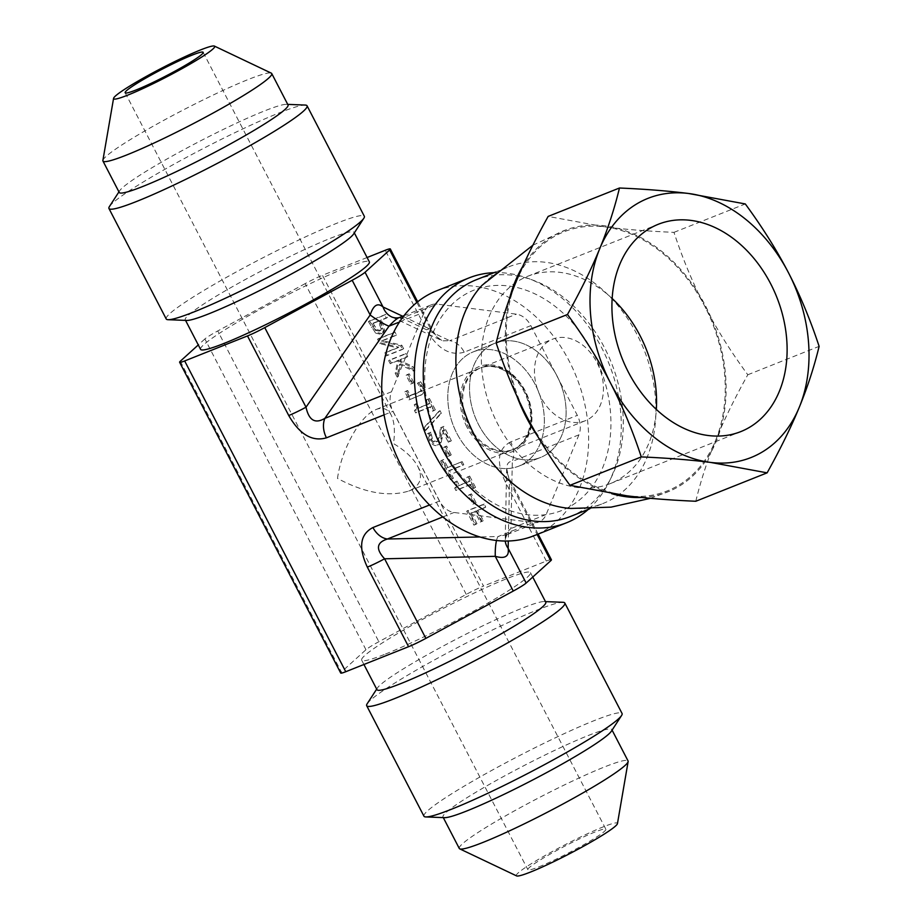 <?xml version="1.0" encoding="UTF-8"?>
<svg xmlns="http://www.w3.org/2000/svg" width="922" height="922" viewBox="0 0 922 922"><rect width="100%" height="100%" fill="white"/><g stroke="black" fill="none" stroke-linecap="round" stroke-linejoin="round"><path stroke-width="0.69" stroke-dasharray="4.61 3.46" d="M476.04 502.697L471.465 493.881L469.482 494.665L474.058 503.493L476.04 502.697L474.922 503.4L470.347 494.572L468.364 495.368L472.928 504.184L474.922 503.4M474.058 503.493L472.928 504.184M469.482 494.665L468.364 495.368M471.465 493.881L470.347 494.572M462.153 461.599L447.769 467.339L443.713 459.513L441.788 460.285L451.492 479.025L453.428 478.253L449.371 470.439L463.766 464.7L462.153 461.599L446.651 468.03L442.595 460.216L440.658 460.977L450.374 479.717L452.31 478.944L448.253 471.13L462.637 465.403L461.035 462.302M463.766 464.7L462.637 465.403M449.371 470.439L448.253 471.13M453.428 478.253L452.31 478.944M451.492 479.025L450.374 479.717M441.788 460.285L440.658 460.977M443.713 459.513L442.595 460.216M447.769 467.339L446.651 468.03M441.304 442.134L443.517 430.055L449.452 441.511L451.342 440.751L450.224 441.454L442.779 427.07L440.462 427.992L439.448 435.196C438.734 439.471 437.593 441.776 436.025 442.122L433.375 441.776L431.231 439.195L429.675 432.891L427.347 433.813L429.456 440.174C431.911 444.623 434.608 446.34 437.547 445.338L441.304 442.134L440.186 442.825L442.399 430.758L448.334 442.203L450.224 441.454M449.452 441.511L448.334 442.203M443.517 430.055L442.399 430.758M442.479 437.904L441.361 438.595M451.342 440.751L443.897 426.379L441.58 427.301L440.566 434.493C439.852 438.78 438.711 441.085 437.143 441.419L434.493 441.085L432.349 438.492L430.793 432.188L428.465 433.121L430.586 439.471C433.029 443.92 435.726 445.649 438.665 444.646L440.186 442.825M428.465 433.121L427.347 433.813M430.793 432.188L429.675 432.891M430.885 432.36L429.756 433.052M431.162 434.988L430.032 435.68M436.579 441.834L437.696 441.142L436.579 441.834M441.58 427.301L440.462 427.992M443.897 426.379L442.779 427.07M435.322 409.829L429.422 398.465L427.762 399.122L429.952 403.352L419.014 407.708L416.825 403.479L415.326 404.078C417.055 407.132 417.136 409.045 415.545 409.806L416.802 412.215L431.508 406.36L433.651 410.497L435.322 409.829L434.204 410.532L428.304 399.157L426.644 399.825L428.834 404.055L417.897 408.411L415.707 404.182L414.209 404.77C415.937 407.824 416.018 409.737 414.427 410.497L415.684 412.918L430.39 407.051L432.533 411.189L434.204 410.532M433.651 410.497L432.533 411.189M431.508 406.36L430.39 407.051M416.802 412.215L415.684 412.918M415.545 409.806L414.427 410.497L415.545 409.806M415.326 404.078L414.209 404.77M416.825 403.479L415.707 404.182M419.014 407.708L417.897 408.411M429.952 403.352L428.834 404.055M427.762 399.122L426.644 399.825M429.422 398.465L428.304 399.157M413.794 382.63L409.23 373.802L407.247 374.597L411.811 383.414L413.794 382.63L412.676 383.322L408.1 374.505L406.118 375.289L410.693 384.117L412.676 383.322M411.811 383.414L410.693 384.117M407.247 374.597L406.118 375.289M409.23 373.802L408.1 374.505M403.652 348.735L401.842 345.254L382.423 340.552L396.495 334.94L394.996 332.047L378.677 338.547L380.959 342.949L398.753 347.191L385.834 352.342L387.332 355.235L403.652 348.735L402.522 349.426L400.724 345.946L381.305 341.244L395.377 335.643L393.878 332.75L377.559 339.25L379.841 343.652L397.624 347.894L384.705 353.034L386.203 355.927L402.522 349.426M387.332 355.235L386.203 355.927M385.834 352.342L384.705 353.034M398.753 347.191L397.624 347.894M380.959 342.949L379.841 343.652M378.677 338.547L377.559 339.25M394.996 332.047L393.878 332.75M396.495 334.94L395.377 335.643M382.423 340.552L381.305 341.244M401.842 345.254L400.724 345.946M373.007 323.219L379.507 320.625L382.204 328.105L380.463 330.387L377.11 329.696L373.007 323.219L371.877 323.922L378.389 321.329L381.086 328.797L379.345 331.09L375.992 330.399L371.877 323.922M379.507 320.625L378.389 321.329M382.204 328.105L381.086 328.797M381.005 330.122L379.345 331.09L381.005 330.122M375.611 333.119L380.959 334.34L382.711 333.326L384.635 330.168L381.362 319.888L387.447 317.468L385.834 314.367L369.515 320.868L376.729 332.427L382.077 333.649L380.959 334.34L383.517 330.86L380.244 320.591L386.318 318.171L384.716 315.07L368.397 321.571L375.611 333.119L376.729 332.427M369.515 320.868L368.397 321.571M385.834 314.367L384.716 315.07M387.447 317.468L386.318 318.171M381.362 319.888L380.244 320.591M414.9 370.448L412.826 366.426L400.816 360.928L401.185 359.142L407.697 356.549L406.095 353.449L389.776 359.949L391.377 363.049L398.88 360.064L396.333 372.603L398.292 376.383L400.574 363.833L414.9 370.448L413.782 371.151L411.696 367.129L399.699 361.631L400.056 359.845L406.579 357.24L404.977 354.152L388.658 360.652L390.26 363.752L397.762 360.756L395.215 373.306L397.175 377.086L399.457 364.524L413.782 371.151M400.574 363.833L399.457 364.524M398.292 376.383L397.175 377.086M396.333 372.603L395.215 373.306M398.88 360.064L397.762 360.756M391.377 363.049L390.26 363.752M389.776 359.949L388.658 360.652M406.095 353.449L404.977 354.152M407.697 356.549L406.579 357.24M401.185 359.142L400.056 359.845M400.816 360.928L399.699 361.631M412.826 366.426L411.696 367.129M418.646 382.745L421.008 386.064L421.965 389.971L421.123 390.974L410.255 395.434L407.697 390.502L405.968 391.193L410.129 399.226L421.089 395.112C423.901 393.752 424.201 390.859 421.976 386.433L419.533 382.446L417.435 383.275L419.89 386.767L420.847 390.674L418.646 392.346L409.138 396.126L406.579 391.205L404.85 391.885L409.011 399.918L422.207 394.409C425.019 393.049 425.319 390.167 423.106 385.742L420.651 381.743L417.528 383.448M410.129 399.226L409.011 399.918M405.968 391.193L404.85 391.885M407.697 390.502L406.579 391.205M410.255 395.434L409.138 396.126M421.965 389.971L420.847 390.674M418.553 382.572L417.435 383.275M420.651 381.743L419.533 382.446M425.515 430.597L441.384 413.275L440.013 410.636L424.132 427.923L425.515 430.597L424.397 431.3L440.255 413.966L438.884 411.327L423.002 428.615L424.397 431.3M424.132 427.923L423.002 428.615M440.013 410.636L438.884 411.327M441.384 413.275L440.255 413.966M451.238 454.857L446.663 446.041L444.681 446.824L449.256 455.641L451.238 454.857L450.12 455.549L445.545 446.732L443.563 447.527L448.138 456.344L450.12 455.549M449.256 455.641L448.138 456.344M444.681 446.824L443.563 447.527M446.663 446.041L445.545 446.732M475.545 487.427L469.644 476.052L467.984 476.72L470.174 480.95L459.237 485.306L457.047 481.077L455.549 481.664C457.277 484.73 457.358 486.632 455.768 487.392L457.024 489.813L471.73 483.946L473.873 488.084L475.545 487.427L474.415 488.118L468.526 476.755L466.855 477.412L469.056 481.641L458.119 485.998L455.917 481.768L454.431 482.367C456.16 485.421 456.229 487.323 454.65 488.084L455.906 490.504L470.612 484.649L472.756 488.787L474.415 488.118M473.873 488.084L472.756 488.787M471.73 483.946L470.612 484.649M457.024 489.813L455.906 490.504M455.768 487.392L454.65 488.084L455.768 487.392M455.549 481.664L454.431 482.367M457.047 481.077L455.917 481.768M459.237 485.306L458.119 485.998M470.174 480.95L469.056 481.641M467.984 476.72L466.855 477.412M469.644 476.052L468.526 476.755M476.974 523.684L471.349 512.839L475.959 511.007L481.342 521.391L483.266 520.619L477.884 510.235L485.744 507.112L484.131 504.011L467.811 510.511L475.037 524.445L476.974 523.684L475.856 524.376L470.232 513.531L474.83 511.698L480.224 522.094L482.148 521.322L476.766 510.926L484.626 507.803L483.013 504.703L466.693 511.203L473.92 525.148L475.856 524.376M475.037 524.445L473.92 525.148M467.811 510.511L466.693 511.203M484.131 504.011L483.013 504.703M485.744 507.112L484.626 507.803M477.884 510.235L476.766 510.926M483.266 520.619L482.148 521.322M481.342 521.391L480.224 522.094M475.959 511.007L474.83 511.698M471.349 512.839L470.232 513.531M367.094 257.515L322.446 275.298L483.531 586.069A20.203 1.786 -27.4 0 0 466.255 594.39L378.85 641.724A20.203 1.786 -27.4 0 0 365.965 649.733L341.359 672.034A20.203 1.786 -27.4 0 0 340.702 673.014M530.83 325.65L577.333 415.361A20.203 15.063 68.3 0 1 578.912 434.838L546.158 514.511A20.203 15.063 68.3 0 1 539.174 521.806A20.203 15.063 68.3 0 1 533.273 522.52L454.016 512.482A20.203 15.063 68.3 0 1 439.552 501.003L393.049 411.293A20.203 15.063 68.3 0 1 391.47 391.815L424.224 312.143A20.203 15.063 68.3 0 1 431.208 304.848A20.203 15.063 68.3 0 1 437.109 304.133L516.366 314.172A20.203 15.063 68.3 0 1 530.83 325.65L464.227 352.169A20.203 15.063 68.3 0 0 449.763 340.702L516.366 314.172M551.414 559.758A20.203 1.786 -27.4 0 0 546.354 561.049L483.531 586.069M466.255 594.39L305.17 283.619A20.203 1.786 152.6 0 1 322.446 275.298M305.17 283.619L217.753 330.952L378.85 641.724M365.965 649.733L204.88 338.962A20.203 1.786 152.6 0 1 217.753 330.952M204.88 338.962L198.276 344.932M200.57 349.357A95.058 8.379 152.6 0 1 281.106 298.175A95.058 8.379 152.6 0 1 369.353 261.871M385.454 654.055A95.058 8.379 -27.4 0 0 479.59 607.828A95.058 8.379 -27.4 0 0 530.45 572.643A95.058 8.379 -27.4 0 0 442.203 608.946A95.058 8.379 -27.4 0 0 361.666 660.129A95.058 8.379 -27.4 0 0 385.454 654.055M578.912 434.838L512.309 461.369A20.203 15.063 68.3 0 0 510.73 441.892L577.333 415.361M546.354 561.049L505.106 481.468A20.203 1.786 152.6 0 1 510.154 480.178A20.203 1.786 152.6 0 1 509.497 481.157L537.134 534.483M506.651 468.434L505.221 539.589A20.203 16.285 -178.8 0 1 510.961 528.525L512.309 461.369C508.737 461.357 506.858 463.685 506.651 468.33L509.497 481.157L508.299 540.995M546.158 514.511L510.961 528.525C512.229 530.98 510.949 532.997 507.112 534.576L507.745 534.276C507.019 534.334 506.178 536.108 505.221 539.612A20.203 16.285 -178.8 0 0 505.268 541.03M496.509 540.488A20.203 4.403 88.7 0 1 498.076 536.535L479.843 536.95M507.042 534.61L498.076 536.535L533.273 522.52M416.859 302.451L430.908 329.546A20.203 1.786 -27.4 0 0 431.565 328.566A20.203 1.786 -27.4 0 0 426.517 329.857L385.258 250.277M402.637 316.223L430.908 329.546C434.688 335.159 438.526 338.916 442.41 340.84C436.429 336.553 437.063 337.521 431.565 328.566L417.689 301.782M391.954 317.064L442.433 340.852L449.763 340.702L401.911 318.159A20.203 17.875 -64.8 0 1 392.207 317.168M399.145 317.617L401.911 318.159L437.109 304.133M337.51 478.414C340.967 452.045 357.678 420.063 372.569 411.316L376.211 409.449C382.814 406.971 387.793 408.826 391.159 415.015C394.409 421.619 395.204 431.15 393.51 443.586C405.334 450.697 413.448 458.349 417.862 466.555C423.221 477.85 420.178 486.032 408.723 491.069C388.289 497.154 364.547 492.936 337.51 478.414M538.863 866.876A43.922 3.872 -27.4 0 0 582.37 845.509A43.922 3.872 -27.4 0 0 605.869 829.247A43.922 3.872 -27.4 0 0 565.094 846.027A43.922 3.872 -27.4 0 0 527.868 869.677A43.922 3.872 -27.4 0 0 538.863 866.876M166.225 318.977A111.574 9.831 152.6 0 1 260.753 258.898A111.574 9.831 152.6 0 1 364.328 216.278M186.843 320.43A95.058 8.379 152.6 0 1 185.253 319.807A95.058 8.379 152.6 0 1 265.79 268.625A95.058 8.379 152.6 0 1 354.036 232.309A95.058 8.379 152.6 0 1 353.633 233.969M109.43 206.54A111.574 9.831 152.6 0 1 203.474 148.407A111.574 9.831 152.6 0 1 305.194 105.062M119.238 192.456A95.058 8.379 152.6 0 1 119.641 190.796A95.058 8.379 152.6 0 1 199.774 141.262A95.058 8.379 152.6 0 1 286.431 104.336A95.058 8.379 152.6 0 1 288.021 104.958M102.884 160.44A95.058 8.379 152.6 0 1 183.49 109.845A95.058 8.379 152.6 0 1 271.299 73.138M367.163 703.774A111.574 9.831 152.6 0 1 461.219 645.642A111.574 9.831 152.6 0 1 562.939 602.297M376.983 689.691A95.058 8.379 152.6 0 1 377.386 688.031A95.058 8.379 152.6 0 1 457.519 638.497A95.058 8.379 152.6 0 1 544.176 601.57A95.058 8.379 152.6 0 1 545.766 602.193M423.959 816.212A111.574 9.831 152.6 0 1 518.487 756.132A111.574 9.831 152.6 0 1 622.073 713.513M444.588 817.664A95.058 8.379 152.6 0 1 442.998 817.042A95.058 8.379 152.6 0 1 523.535 765.859A95.058 8.379 152.6 0 1 611.782 729.544A95.058 8.379 152.6 0 1 611.378 731.204M459.283 848.459A95.058 8.379 152.6 0 1 539.819 797.276A95.058 8.379 152.6 0 1 628.066 760.973M516.597 875.9A56.922 5.013 152.6 0 1 564.564 845.013A56.922 5.013 152.6 0 1 617.452 823.623M475.936 370.148A43.922 32.743 -111.7 0 1 479.809 368.189A43.922 32.743 -111.7 0 1 526.485 396.875A43.922 32.743 -111.7 0 1 512.321 449.798A43.922 32.743 -111.7 0 1 466.797 423.786A43.922 32.743 -111.7 0 1 475.936 370.148M467.88 354.613A61.497 45.846 68.3 0 0 455.076 429.71A61.497 45.846 68.3 0 0 518.821 466.129A61.497 45.846 68.3 0 0 538.655 392.023A61.497 45.846 68.3 0 0 473.309 351.858A61.497 45.846 68.3 0 0 467.88 354.613M489.64 345.934A61.497 45.846 -111.7 0 1 495.068 343.191A61.497 45.846 -111.7 0 1 560.415 383.356A61.497 45.846 -111.7 0 1 540.58 457.45A61.497 45.846 -111.7 0 1 476.835 421.043A61.497 45.846 -111.7 0 1 489.64 345.934M436.417 290.903A131.777 98.239 -111.7 0 1 573.023 368.938A131.777 98.239 -111.7 0 1 545.594 529.862A131.777 98.239 -111.7 0 1 533.953 535.751M494.054 272.67A131.777 98.239 -111.7 0 1 609.096 363.971A131.777 98.239 -111.7 0 1 588.34 509.359M548.832 341.105A43.922 32.743 68.3 0 0 539.681 394.754A43.922 32.743 68.3 0 0 585.216 420.766A43.922 32.743 68.3 0 0 599.381 367.832A43.922 32.743 68.3 0 0 552.704 339.146A43.922 32.743 68.3 0 0 548.832 341.105M456.863 433.363A61.497 45.846 68.3 0 0 518.821 466.129A61.497 45.846 68.3 0 0 538.655 392.023A61.497 45.846 68.3 0 0 473.309 351.858A61.497 45.846 68.3 0 0 456.863 433.363M612.15 298.498A111.574 83.176 68.3 0 0 527.672 276.3A111.574 83.176 68.3 0 0 491.691 410.739A111.574 83.176 68.3 0 0 610.249 483.612A111.574 83.176 68.3 0 0 620.114 478.622A111.574 83.176 68.3 0 0 656.337 409.414M478.622 424.696A61.497 45.846 68.3 0 0 540.58 457.45A61.497 45.846 68.3 0 0 560.415 383.356A61.497 45.846 68.3 0 0 495.068 343.191A61.497 45.846 68.3 0 0 478.622 424.696M695.799 501.257C700.72 480.869 707.312 460.608 715.564 440.497A139.464 103.967 68.3 0 0 704.662 306.046A139.464 103.967 68.3 0 0 604.832 226.87A139.464 103.967 68.3 0 0 515.928 282.144A139.464 103.967 68.3 0 0 526.831 416.594A139.464 103.967 68.3 0 0 626.66 495.771A139.464 103.967 68.3 0 0 715.564 440.497C723.851 420.374 734.604 398.465 747.8 374.77C730.8 351.605 716.417 328.693 704.662 306.046C692.929 283.388 682.706 258.817 673.982 232.356C647.912 231.226 624.862 229.405 604.832 226.87L548.152 216.416M673.982 232.356L745.299 203.946M747.8 374.77L819.116 346.361M537.745 436.417A140.559 104.785 68.3 0 0 611.632 493.65M641.505 497.465A140.559 104.785 68.3 0 0 669.718 491.092A140.559 104.785 68.3 0 0 713.098 322.55A140.559 104.785 68.3 0 0 565.716 229.981A140.559 104.785 68.3 0 0 522.682 266.527M509.601 298.44A140.559 104.785 68.3 0 0 516.839 396.045M572.193 505.21A118.604 88.408 68.3 0 0 556.127 307.176A118.604 88.408 68.3 0 0 425.169 388.588A118.604 88.408 68.3 0 0 572.193 505.21M570.407 516.504A127.386 94.966 68.3 0 0 581.667 510.811A127.386 94.966 68.3 0 0 608.174 355.247A127.386 94.966 68.3 0 0 476.132 279.815M570.995 508.448A127.386 94.966 68.3 0 0 603.046 503.493A127.386 94.966 68.3 0 0 614.306 497.811A127.386 94.966 68.3 0 0 640.813 342.246A127.386 94.966 68.3 0 0 508.771 266.815A127.386 94.966 68.3 0 0 482.091 285.267M430.586 439.471L429.456 440.174M432.349 438.492L431.231 439.195M434.493 441.085L433.375 441.776M440.566 434.493L439.448 435.196M377.11 329.696L375.992 330.399M374.332 325.789L373.214 326.492M380.602 322.746L379.484 323.438M372.557 326.734L371.428 327.425M382.722 322.516L381.604 323.219M384.635 330.168L383.517 330.86M419.764 391.643L418.646 392.346M421.008 386.064L419.89 386.767M423.106 385.742L421.976 386.433M464.227 352.169C450.017 356.272 437.443 348.839 426.517 329.857M505.106 481.468C495.978 461.772 497.857 448.576 510.73 441.892M180.274 361.263L341.359 672.034M439.552 501.003L429.525 505.002M384.082 414.865L393.049 411.293M442.791 516.954L454.016 512.482M391.47 391.815L381.915 395.619M399.48 321.997L424.224 312.143M466.947 427.093A45.685 34.056 -111.7 0 1 492.498 364.951A45.685 34.056 -111.7 0 1 528.767 434.93A45.685 34.056 -111.7 0 1 466.947 427.093M469.148 425.964A43.922 32.743 68.3 0 0 513.416 449.371A43.922 32.743 68.3 0 0 527.58 396.437A43.922 32.743 68.3 0 0 480.904 367.751A43.922 32.743 68.3 0 0 477.02 369.71A43.922 32.743 68.3 0 0 469.148 425.964M420.006 391.677L421.123 390.974M538.102 534.092L510.154 480.178C507.757 475.291 506.593 471.349 506.662 468.341M507.112 534.576L539.174 521.806M403.963 315.693L431.208 304.848M125.15 92.753L527.868 869.677M203.151 52.324L391.159 415.015M417.862 466.555L605.869 829.247M119.641 190.796L118.938 191.88M286.431 104.336L287.722 104.382M185.253 319.807L185.553 320.383M354.036 232.309L354.336 232.886M377.386 688.031L376.683 689.114M544.176 601.57L545.467 601.617M442.998 817.042L443.298 817.618M611.782 729.544L612.081 730.12M361.666 660.129L363.925 664.485M530.45 572.643L532.743 577.068M408.723 491.069L512.321 449.798M376.211 409.449L479.809 368.189M518.821 466.129L540.58 457.45L518.821 466.129M473.309 351.858L495.068 343.191L473.309 351.858M585.216 420.766L513.416 449.371C520.308 446.605 525.39 441.05 528.675 432.695C531.729 424.327 532.075 415.015 529.735 404.735C526.45 391.862 520.1 381.616 510.707 373.975L498.929 367.521C492.417 365.481 486.413 365.561 480.904 367.751L552.704 339.146M610.249 483.612L740.815 431.6M527.672 276.3L658.227 224.3M589.78 508.783L603.046 503.493M495.494 272.105L508.771 266.815M532.893 245.206L565.716 229.97M650.483 498.318L669.729 491.092"/><path stroke-width="1.38" d="M402.637 316.223L383.056 306.991L365.054 272.267L389.66 249.966A20.203 1.786 152.6 0 0 390.317 248.986A20.203 1.786 152.6 0 0 385.258 250.277L367.094 257.515M198.276 344.932L180.274 361.263A20.203 1.786 152.6 0 0 179.606 362.242L340.702 673.014A20.203 1.786 -27.4 0 0 345.762 671.723L408.573 646.702A20.203 1.786 -27.4 0 0 425.849 638.381L513.266 591.048A20.203 1.786 -27.4 0 0 526.151 583.038L550.745 560.737A20.203 1.786 -27.4 0 0 551.414 559.758L538.102 534.092M345.762 671.723L184.665 360.951A20.203 1.786 152.6 0 1 179.606 362.242M184.665 360.951L247.488 335.931L288.736 415.511A20.203 1.786 -27.4 0 0 306.012 407.19L264.764 327.61A20.203 1.786 152.6 0 1 247.488 335.931M264.764 327.61L352.181 280.276L370.171 315.001L306.012 407.19C308.893 420.386 315.174 424.108 324.867 418.346A20.203 15.063 68.3 0 0 326.446 437.823L384.082 414.865M365.054 272.267A20.203 1.786 152.6 0 1 352.181 280.276M354.336 232.886L369.353 261.871A95.058 8.379 152.6 0 1 318.505 297.057A95.058 8.379 152.6 0 1 224.369 343.284A95.058 8.379 152.6 0 1 200.57 349.357L185.553 320.383M429.525 505.002L372.949 527.534A20.203 15.063 68.3 0 0 387.413 539.013L442.791 516.954M425.849 638.381L384.601 558.801C375.588 549.051 376.522 542.447 387.413 539.013L479.843 536.95M496.509 540.488A20.203 4.403 88.7 0 0 495.264 556.323L384.601 558.801A20.203 1.786 152.6 0 1 367.325 567.122L408.573 646.702M505.268 541.03A20.203 16.285 -178.8 0 0 508.149 548.325L508.299 540.995M513.266 591.048L495.264 556.323C505.06 559.112 509.359 556.439 508.149 548.325L526.151 583.038M381.915 395.619L324.867 418.346L389.026 326.158A20.203 2.812 34.8 0 1 370.171 315.001C373.398 305.113 377.697 302.451 383.056 306.991A20.203 17.875 -64.8 0 0 391.723 316.949A20.203 17.875 -64.8 0 0 391.758 316.972A20.203 17.875 -64.8 0 0 392.207 317.168M399.48 321.997L389.026 326.158C393.314 321.49 396.691 318.643 399.145 317.617L403.963 315.693M136.145 89.941A43.922 3.872 152.6 0 1 125.15 92.753A43.922 3.872 152.6 0 1 162.364 69.092A43.922 3.872 152.6 0 1 203.151 52.324A43.922 3.872 152.6 0 1 179.652 68.585A43.922 3.872 152.6 0 1 136.145 89.941M287.722 104.382L305.194 105.062A111.574 9.831 152.6 0 1 307.061 105.788L364.328 216.278A111.574 9.831 152.6 0 1 363.856 218.226A111.574 9.831 152.6 0 1 297.529 261.537A111.574 9.831 152.6 0 1 194.15 311.843A111.574 9.831 152.6 0 1 168.081 319.704A111.574 9.831 152.6 0 1 166.225 318.977L108.946 208.487A111.574 9.831 152.6 0 1 109.43 206.54L118.938 191.88M363.856 218.226L353.633 233.969A95.058 8.379 152.6 0 1 297.126 270.872A95.058 8.379 152.6 0 1 209.04 313.734A95.058 8.379 152.6 0 1 186.843 320.43L168.081 319.704M307.061 105.788A111.574 9.831 152.6 0 1 247.373 147.094A111.574 9.831 152.6 0 1 136.871 201.353A111.574 9.831 152.6 0 1 108.946 208.487M214.423 46.1L271.299 73.138A95.058 8.379 152.6 0 1 271.736 73.541L288.021 104.958A95.058 8.379 152.6 0 1 237.173 140.144A95.058 8.379 152.6 0 1 143.037 186.382A95.058 8.379 152.6 0 1 119.238 192.456L102.953 161.027A95.058 8.379 152.6 0 1 102.884 160.44L113.567 98.377A56.922 5.013 152.6 0 1 161.846 68.078A56.922 5.013 152.6 0 1 214.423 46.1A56.922 5.013 152.6 0 1 185.771 66.545A56.922 5.013 152.6 0 1 127.858 95.093A56.922 5.013 152.6 0 1 113.567 98.377M271.736 73.541A95.058 8.379 152.6 0 1 220.888 108.727A95.058 8.379 152.6 0 1 126.74 154.954A95.058 8.379 152.6 0 1 102.953 161.027M545.467 601.617L562.939 602.297A111.574 9.831 152.6 0 1 564.806 603.023A111.574 9.831 152.6 0 1 505.106 644.328A111.574 9.831 152.6 0 1 394.616 698.588A111.574 9.831 152.6 0 1 366.691 705.722A111.574 9.831 152.6 0 1 367.163 703.774L376.683 689.114M532.743 577.068L545.766 602.193A95.058 8.379 152.6 0 1 494.918 637.379A95.058 8.379 152.6 0 1 400.77 683.617A95.058 8.379 152.6 0 1 376.983 689.691L363.925 664.485M564.806 603.023L622.073 713.513A111.574 9.831 152.6 0 1 621.601 715.46A111.574 9.831 152.6 0 1 555.275 758.771A111.574 9.831 152.6 0 1 451.884 809.078A111.574 9.831 152.6 0 1 425.826 816.938A111.574 9.831 152.6 0 1 423.959 816.212L366.691 705.722M621.601 715.46L611.378 731.204A95.058 8.379 152.6 0 1 554.871 768.107A95.058 8.379 152.6 0 1 466.786 810.968A95.058 8.379 152.6 0 1 444.588 817.664L425.826 816.938M612.081 730.12L628.066 760.973A95.058 8.379 152.6 0 1 628.136 761.56A95.058 8.379 152.6 0 1 574.602 797.611A95.058 8.379 152.6 0 1 483.07 842.385A95.058 8.379 152.6 0 1 459.732 848.862A95.058 8.379 152.6 0 1 459.283 848.459L443.298 817.618M628.136 761.56L617.452 823.623A56.922 5.013 152.6 0 1 585.401 845.209A56.922 5.013 152.6 0 1 530.576 872.028A56.922 5.013 152.6 0 1 516.597 875.9L459.732 848.862M588.34 509.359A131.777 98.239 -111.7 0 1 578.232 516.862A131.777 98.239 -111.7 0 1 566.592 522.751L533.953 535.751A131.777 98.239 -111.7 0 1 393.925 449.682A131.777 98.239 -111.7 0 1 436.417 290.903L469.056 277.902A131.777 98.239 -111.7 0 1 494.054 272.67M566.592 522.751A131.777 98.239 -111.7 0 1 426.563 436.682A131.777 98.239 -111.7 0 1 469.056 277.902M656.337 409.414A111.574 83.176 68.3 0 0 612.15 298.498M750.669 426.621A111.574 83.176 -111.7 0 1 740.815 431.6A111.574 83.176 -111.7 0 1 622.246 358.727A111.574 83.176 -111.7 0 1 658.227 224.3A111.574 83.176 -111.7 0 1 773.881 290.372A111.574 83.176 -111.7 0 1 750.669 426.621M619.469 188.007C645.538 189.137 668.577 190.969 688.607 193.493A139.464 103.967 68.3 0 0 599.703 248.767A139.464 103.967 68.3 0 0 610.606 383.218A139.464 103.967 68.3 0 0 710.436 462.395C690.405 459.871 667.355 458.038 641.286 456.909C632.561 430.447 622.338 405.887 610.606 383.218C598.851 360.571 584.467 337.659 567.468 314.494C580.664 290.81 591.417 268.901 599.703 248.767C607.955 228.656 614.548 208.407 619.469 188.007L548.152 216.416C534.956 240.112 524.215 262.021 515.928 282.144C507.665 302.255 501.072 322.516 496.151 342.903C504.876 369.365 515.098 393.936 526.831 416.594C538.586 439.241 552.97 462.153 569.98 485.318L626.66 495.771C646.691 498.295 669.729 500.127 695.799 501.257L767.116 472.848L710.436 462.395A139.464 103.967 68.3 0 0 799.339 407.121C791.064 427.255 780.312 449.164 767.116 472.848M688.607 193.493L745.299 203.946C762.298 227.112 776.681 250.023 788.437 272.67A139.464 103.967 68.3 0 0 688.607 193.493M788.437 272.67C800.169 295.34 810.392 319.899 819.116 346.361C814.195 366.76 807.603 387.01 799.339 407.121A139.464 103.967 68.3 0 0 788.437 272.67M496.151 342.903L567.468 314.494M569.98 485.318L641.286 456.909M516.839 396.045A140.559 104.785 68.3 0 0 526.139 417.032A140.559 104.785 68.3 0 0 537.745 436.417M611.632 493.65A140.559 104.785 68.3 0 0 641.505 497.465M522.682 266.527A140.559 104.785 68.3 0 0 509.601 298.44M495.494 272.105L476.132 279.815A127.386 94.966 68.3 0 0 435.046 433.305A127.386 94.966 68.3 0 0 570.407 516.504L589.78 508.783M532.893 245.206L482.091 285.255A127.386 94.966 68.3 0 0 474.692 435.645A127.386 94.966 68.3 0 0 570.995 508.448L611.079 507.135L650.483 498.318M372.949 527.534C360.076 534.23 358.209 547.426 367.325 567.122M288.736 415.511C299.662 434.481 312.235 441.926 326.446 437.823M537.134 534.483L550.745 560.737M389.66 249.966L416.859 302.451M390.317 248.986L417.689 301.782M391.746 316.972C394.236 317.963 396.702 318.171 399.145 317.617"/></g></svg>
